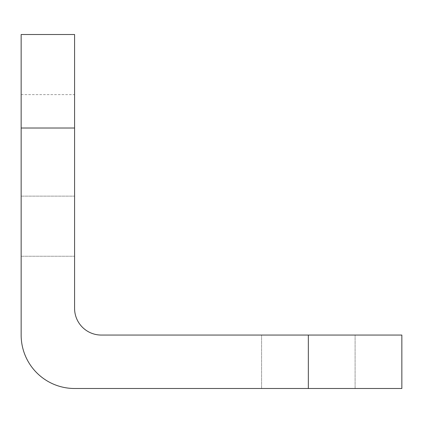 <?xml version="1.0" encoding="UTF-8"?>
<svg xmlns="http://www.w3.org/2000/svg" width="423" height="423" viewBox="0 0 423 423"><rect width="100%" height="100%" fill="white"/><g stroke="black" fill="none" stroke-linecap="round" stroke-linejoin="round"><path stroke-width="0.32" stroke-dasharray="2.12 1.59" d="M74.58 226.194L74.58 196.14L74.58 226.194M21.15 226.194L21.15 196.14L21.15 226.194M308.346 335.058L101.298 335.058A26.718 26.718 0 0 1 74.58 308.346L74.58 34.506L21.15 34.506L74.58 34.506L74.58 94.62L74.58 34.506L21.15 34.506L21.15 335.058A53.43 53.43 0 0 0 74.58 388.494L401.85 388.494L401.85 335.058L308.346 335.058L308.346 388.494M21.15 128.016L74.58 128.016M21.15 256.248L74.58 256.248L21.15 256.248M261.594 388.494L261.594 335.058L261.594 388.494M355.098 388.494L355.098 335.058L355.098 388.494M21.15 196.14L74.58 196.14L21.15 196.14M21.15 94.62L74.58 94.62"/><path stroke-width="0.63" d="M21.15 128.016L21.15 335.058A53.43 53.43 0 0 0 74.58 388.494L308.346 388.494L308.346 335.058L101.298 335.058A26.718 26.718 0 0 1 74.58 308.346L74.58 128.016L21.15 128.016L21.15 34.506L74.58 34.506L74.58 128.016M308.346 335.058L401.85 335.058L401.85 388.494L308.346 388.494"/></g></svg>
